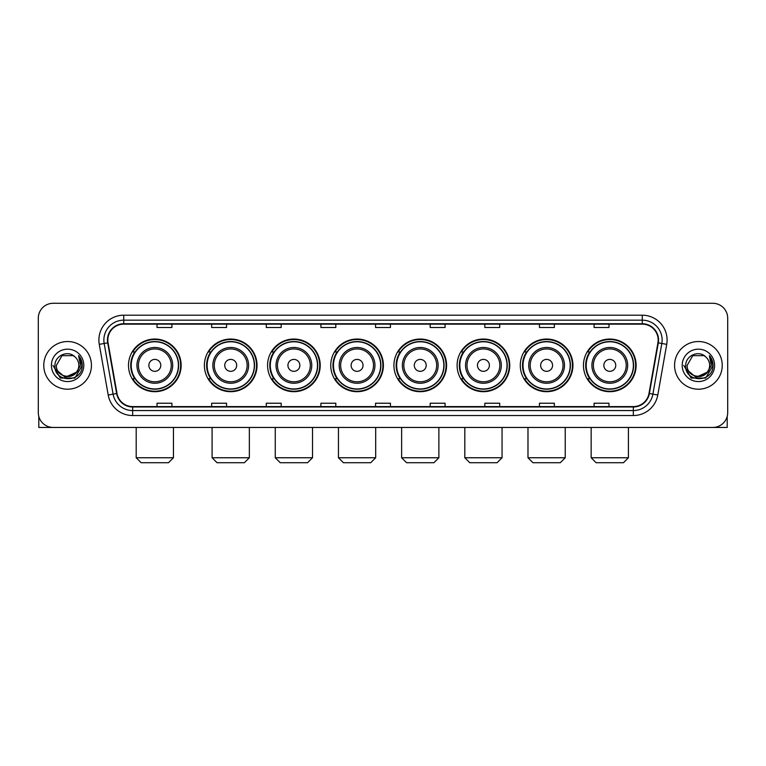 <?xml version="1.0" encoding="UTF-8"?>
<svg xmlns="http://www.w3.org/2000/svg" width="766" height="766" viewBox="0 0 766 766"><rect width="100%" height="100%" fill="white"/><g stroke="black" fill="none" stroke-linecap="round" stroke-linejoin="round"><path stroke-width="1.15" d="M583.462 365.372A26.322 26.322 0 0 0 609.784 391.694A26.322 26.322 0 0 0 636.115 365.372A26.322 26.322 0 0 0 609.784 339.041A26.322 26.322 0 0 0 583.462 365.372M520.286 365.372A26.322 26.322 0 0 0 546.608 391.694A26.322 26.322 0 0 0 572.93 365.372A26.322 26.322 0 0 0 546.608 339.041A26.322 26.322 0 0 0 520.286 365.372M457.101 365.372A26.322 26.322 0 0 0 483.432 391.694A26.322 26.322 0 0 0 509.754 365.372A26.322 26.322 0 0 0 483.432 339.041A26.322 26.322 0 0 0 457.101 365.372M393.925 365.372A26.322 26.322 0 0 0 420.247 391.694A26.322 26.322 0 0 0 446.578 365.372A26.322 26.322 0 0 0 420.247 339.041A26.322 26.322 0 0 0 393.925 365.372M330.749 365.372A26.322 26.322 0 0 0 357.071 391.694A26.322 26.322 0 0 0 383.393 365.372A26.322 26.322 0 0 0 357.071 339.041A26.322 26.322 0 0 0 330.749 365.372M267.573 365.372A26.322 26.322 0 0 0 293.895 391.694A26.322 26.322 0 0 0 320.217 365.372A26.322 26.322 0 0 0 293.895 339.041A26.322 26.322 0 0 0 267.573 365.372M204.388 365.372A26.322 26.322 0 0 0 230.719 391.694A26.322 26.322 0 0 0 257.041 365.372A26.322 26.322 0 0 0 230.719 339.041A26.322 26.322 0 0 0 204.388 365.372M128.496 365.372A26.322 26.322 0 0 0 154.818 391.694A26.322 26.322 0 0 0 181.149 365.372A26.322 26.322 0 0 0 154.818 339.041A26.322 26.322 0 0 0 128.496 365.372M134.816 378.777A24.091 24.091 0 0 1 134.816 351.958M210.707 378.777A24.091 24.091 0 0 1 210.707 351.958M273.883 378.777A24.091 24.091 0 0 1 273.883 351.958M337.059 378.777A24.091 24.091 0 0 1 337.059 351.958M400.245 378.777A24.091 24.091 0 0 1 400.245 351.958M463.42 378.777A24.091 24.091 0 0 1 463.42 351.958M526.596 378.777A24.091 24.091 0 0 1 526.596 351.958M589.772 378.777A24.091 24.091 0 0 1 589.772 351.958M38.3 318.187L38.3 412.548A14.899 14.899 0 0 0 53.199 427.457L712.801 427.457A14.899 14.899 0 0 0 727.7 412.548L727.7 318.187A14.899 14.899 0 0 0 712.801 303.279L53.199 303.279A14.899 14.899 0 0 0 38.3 318.187L38.3 412.548M43.767 365.372A23.842 23.842 0 0 0 67.609 389.205A23.842 23.842 0 0 0 91.441 365.372A23.842 23.842 0 0 0 67.609 341.531A23.842 23.842 0 0 0 43.767 365.372A23.842 23.842 0 0 0 67.609 389.205A23.842 23.842 0 0 0 91.441 365.372A23.842 23.842 0 0 0 67.609 341.531A23.842 23.842 0 0 0 43.767 365.372M674.559 365.372A23.842 23.842 0 0 0 698.391 389.205A23.842 23.842 0 0 0 722.233 365.372A23.842 23.842 0 0 0 698.391 341.531A23.842 23.842 0 0 0 674.559 365.372A23.842 23.842 0 0 0 698.391 389.205A23.842 23.842 0 0 0 722.233 365.372A23.842 23.842 0 0 0 698.391 341.531A23.842 23.842 0 0 0 674.559 365.372M107.834 340.037A15.895 15.895 0 0 1 123.728 324.142L642.272 324.142A15.895 15.895 0 0 1 657.927 342.795L648.993 393.456A15.895 15.895 0 0 1 633.338 406.593L132.662 406.593A15.895 15.895 0 0 1 117.007 393.456L108.073 342.795A15.895 15.895 0 0 1 107.834 340.037M107.441 340.037A16.287 16.287 0 0 0 107.69 342.862L116.623 393.523A16.287 16.287 0 0 0 132.662 406.985L633.338 406.985A16.287 16.287 0 0 0 649.377 393.523L658.31 342.862A16.287 16.287 0 0 0 642.272 323.75L123.728 323.75A16.287 16.287 0 0 0 107.441 340.037M99.274 344.346A24.838 24.838 0 0 1 123.728 315.199L642.272 315.199A24.838 24.838 0 0 1 666.726 344.346L657.793 395.007A24.838 24.838 0 0 1 633.338 415.536L132.662 415.536A24.838 24.838 0 0 1 108.207 395.007L99.274 344.346L104.166 343.484A19.868 19.868 0 0 1 123.728 320.169L642.272 320.169A19.868 19.868 0 0 1 661.834 343.484L652.9 394.145A19.868 19.868 0 0 1 633.338 410.566L132.662 410.566A19.868 19.868 0 0 1 113.1 394.145L104.166 343.484A19.868 19.868 0 0 1 103.86 340.037M712.801 303.279L53.199 303.279M53.199 427.457L712.801 427.457M727.7 412.548L727.7 318.187M649.377 393.523L652.9 394.145L661.834 343.484L666.726 344.346M375.551 324.142L375.551 327.503L390.449 327.503L390.449 324.142M320.916 324.142L320.916 327.503L335.814 327.503L335.814 324.142M266.281 324.142L266.281 327.503L281.179 327.503L281.179 324.142M211.646 324.142L211.646 327.503L226.544 327.503L226.544 324.142M157.011 324.142L157.011 327.503L171.91 327.503L171.91 324.142M430.186 324.142L430.186 327.503L445.084 327.503L445.084 324.142M484.821 324.142L484.821 327.503L499.719 327.503L499.719 324.142M539.456 324.142L539.456 327.503L554.354 327.503L554.354 324.142M594.09 324.142L594.09 327.503L608.989 327.503L608.989 324.142M390.449 406.593L390.449 403.232L375.551 403.232L375.551 406.593M335.814 406.593L335.814 403.232L320.916 403.232L320.916 406.593M281.179 406.593L281.179 403.232L266.281 403.232L266.281 406.593M226.544 406.593L226.544 403.232L211.646 403.232L211.646 406.593M171.91 406.593L171.91 403.232L157.011 403.232L157.011 406.593M445.084 406.593L445.084 403.232L430.186 403.232L430.186 406.593M499.719 406.593L499.719 403.232L484.821 403.232L484.821 406.593M554.354 406.593L554.354 403.232L539.456 403.232L539.456 406.593M608.989 406.593L608.989 403.232L594.09 403.232L594.09 406.593M76.207 372.582C70.252 380.635 55.794 375.484 56.378 365.372C55.688 379.85 79.52 379.85 78.831 365.372C79.52 379.85 55.688 379.85 56.378 365.372L61.989 355.644L73.22 355.644L74.963 356.889C68.069 349.669 54.807 355.615 54.932 365.372C53.668 382.694 81.761 383.153 82.221 366.205L82.24 365.372C82.201 361.686 80.976 358.45 78.572 355.663L80.507 365.372L76.207 372.582A11.222 11.222 0 0 0 78.831 365.372C79.52 379.85 55.688 379.85 56.378 365.372L61.989 355.644M78.831 365.372A11.222 11.222 0 0 0 74.963 356.889M76.926 371.979L65.215 377.293L55.276 369.011M51.408 365.372A16.191 16.191 0 0 0 67.609 381.564A16.191 16.191 0 0 0 83.8 365.372A16.191 16.191 0 0 0 67.609 349.172A16.191 16.191 0 0 0 51.408 365.372M78.572 355.663L82.24 365.794L81.56 360.93L82.24 365.794L81.56 360.93L82.24 365.794L78.678 355.788L82.24 365.794L78.678 355.788L82.24 365.372L74.924 378.05L60.284 378.05L52.969 365.372M78.678 355.788L82.24 365.803M38.798 416.369L38.798 427.457L96.411 427.457M168.482 462.721L141.164 462.721L136.195 457.752L173.451 457.752L168.482 462.721M160.783 365.372A5.956 5.956 0 0 0 154.818 359.407A5.956 5.956 0 0 0 148.863 365.372A5.956 5.956 0 0 0 154.818 371.328A5.956 5.956 0 0 0 160.783 365.372M172.704 365.372A17.877 17.877 0 0 0 154.818 347.486A17.877 17.877 0 0 0 136.942 365.372A17.877 17.877 0 0 0 154.818 383.249A17.877 17.877 0 0 0 172.704 365.372A17.877 17.877 0 0 1 154.818 383.249A17.877 17.877 0 0 1 136.942 365.372M178.411 365.372A23.593 23.593 0 0 0 154.818 341.78A23.593 23.593 0 0 0 131.225 365.372A23.593 23.593 0 0 0 154.818 388.956A23.593 23.593 0 0 0 178.411 365.372M180.652 365.372A25.824 25.824 0 0 1 132.748 378.777L135.142 378.777A23.813 23.813 0 0 0 170.579 383.22A23.813 23.813 0 0 0 170.579 347.515A23.813 23.813 0 0 0 135.142 351.958L132.748 351.958A25.824 25.824 0 0 1 180.652 365.372M244.373 462.721L217.056 462.721L212.086 457.752L249.343 457.752L244.373 462.721M236.675 365.372A5.956 5.956 0 0 0 230.719 359.407A5.956 5.956 0 0 0 224.754 365.372A5.956 5.956 0 0 0 230.719 371.328A5.956 5.956 0 0 0 236.675 365.372M248.596 365.372A17.877 17.877 0 0 0 230.719 347.486A17.877 17.877 0 0 0 212.833 365.372A17.877 17.877 0 0 0 230.719 383.249A17.877 17.877 0 0 0 248.596 365.372A17.877 17.877 0 0 1 230.719 383.249A17.877 17.877 0 0 1 212.833 365.372M254.312 365.372A23.593 23.593 0 0 0 230.719 341.78A23.593 23.593 0 0 0 207.126 365.372A23.593 23.593 0 0 0 230.719 388.956A23.593 23.593 0 0 0 254.312 365.372M256.543 365.372A25.824 25.824 0 0 1 208.639 378.777L211.033 378.777A23.813 23.813 0 0 0 246.47 383.22A23.813 23.813 0 0 0 246.47 347.515A23.813 23.813 0 0 0 211.033 351.958L208.639 351.958A25.824 25.824 0 0 1 256.543 365.372M307.549 462.721L280.232 462.721L275.272 457.752L312.518 457.752L307.549 462.721M299.851 365.372A5.956 5.956 0 0 0 293.895 359.407A5.956 5.956 0 0 0 287.93 365.372A5.956 5.956 0 0 0 293.895 371.328A5.956 5.956 0 0 0 299.851 365.372M311.772 365.372A17.877 17.877 0 0 0 293.895 347.486A17.877 17.877 0 0 0 276.019 365.372A17.877 17.877 0 0 0 293.895 383.249A17.877 17.877 0 0 0 311.772 365.372A17.877 17.877 0 0 1 293.895 383.249A17.877 17.877 0 0 1 276.019 365.372M317.488 365.372A23.593 23.593 0 0 0 293.895 341.78A23.593 23.593 0 0 0 270.302 365.372A23.593 23.593 0 0 0 293.895 388.956A23.593 23.593 0 0 0 317.488 365.372M319.719 365.372A25.824 25.824 0 0 1 271.825 378.777L274.218 378.777A23.813 23.813 0 0 0 309.655 383.22A23.813 23.813 0 0 0 309.655 347.515A23.813 23.813 0 0 0 274.218 351.958L271.825 351.958A25.824 25.824 0 0 1 319.719 365.372M370.734 462.721L343.417 462.721L338.448 457.752L375.694 457.752L370.734 462.721M363.036 365.372A5.956 5.956 0 0 0 357.071 359.407A5.956 5.956 0 0 0 351.115 365.372A5.956 5.956 0 0 0 357.071 371.328A5.956 5.956 0 0 0 363.036 365.372M374.957 365.372A17.877 17.877 0 0 0 357.071 347.486A17.877 17.877 0 0 0 339.194 365.372A17.877 17.877 0 0 0 357.071 383.249A17.877 17.877 0 0 0 374.957 365.372A17.877 17.877 0 0 1 357.071 383.249A17.877 17.877 0 0 1 339.194 365.372M380.664 365.372A23.593 23.593 0 0 0 357.071 341.78A23.593 23.593 0 0 0 333.478 365.372A23.593 23.593 0 0 0 357.071 388.956A23.593 23.593 0 0 0 380.664 365.372M382.904 365.372A25.824 25.824 0 0 1 335.001 378.777L337.394 378.777A23.813 23.813 0 0 0 372.831 383.22A23.813 23.813 0 0 0 372.831 347.515A23.813 23.813 0 0 0 337.394 351.958L335.001 351.958A25.824 25.824 0 0 1 382.904 365.372M433.91 462.721L406.593 462.721L401.623 457.752L438.88 457.752L433.91 462.721M426.212 365.372A5.956 5.956 0 0 0 420.247 359.407A5.956 5.956 0 0 0 414.291 365.372A5.956 5.956 0 0 0 420.247 371.328A5.956 5.956 0 0 0 426.212 365.372M438.133 365.372A17.877 17.877 0 0 0 420.247 347.486A17.877 17.877 0 0 0 402.37 365.372A17.877 17.877 0 0 0 420.247 383.249A17.877 17.877 0 0 0 438.133 365.372A17.877 17.877 0 0 1 420.247 383.249A17.877 17.877 0 0 1 402.37 365.372M443.84 365.372A23.593 23.593 0 0 0 420.247 341.78A23.593 23.593 0 0 0 396.664 365.372A23.593 23.593 0 0 0 420.247 388.956A23.593 23.593 0 0 0 443.84 365.372M446.08 365.372A25.824 25.824 0 0 1 398.176 378.777L400.57 378.777A23.813 23.813 0 0 0 436.007 383.22A23.813 23.813 0 0 0 436.007 347.515A23.813 23.813 0 0 0 400.57 351.958L398.176 351.958A25.824 25.824 0 0 1 446.08 365.372M497.086 462.721L469.769 462.721L464.809 457.752L502.056 457.752L497.086 462.721M489.388 365.372A5.956 5.956 0 0 0 483.432 359.407A5.956 5.956 0 0 0 477.467 365.372A5.956 5.956 0 0 0 483.432 371.328A5.956 5.956 0 0 0 489.388 365.372M501.309 365.372A17.877 17.877 0 0 0 483.432 347.486A17.877 17.877 0 0 0 465.546 365.372A17.877 17.877 0 0 0 483.432 383.249A17.877 17.877 0 0 0 501.309 365.372A17.877 17.877 0 0 1 483.432 383.249A17.877 17.877 0 0 1 465.546 365.372M507.025 365.372A23.593 23.593 0 0 0 483.432 341.78A23.593 23.593 0 0 0 459.839 365.372A23.593 23.593 0 0 0 483.432 388.956A23.593 23.593 0 0 0 507.025 365.372M509.256 365.372A25.824 25.824 0 0 1 461.352 378.777L463.746 378.777A23.813 23.813 0 0 0 499.183 383.22A23.813 23.813 0 0 0 499.183 347.515A23.813 23.813 0 0 0 463.746 351.958L461.352 351.958A25.824 25.824 0 0 1 509.256 365.372M560.272 462.721L532.954 462.721L527.985 457.752L565.231 457.752L560.272 462.721M552.573 365.372A5.956 5.956 0 0 0 546.608 359.407A5.956 5.956 0 0 0 540.652 365.372A5.956 5.956 0 0 0 546.608 371.328A5.956 5.956 0 0 0 552.573 365.372M564.485 365.372A17.877 17.877 0 0 0 546.608 347.486A17.877 17.877 0 0 0 528.732 365.372A17.877 17.877 0 0 0 546.608 383.249A17.877 17.877 0 0 0 564.485 365.372A17.877 17.877 0 0 1 546.608 383.249A17.877 17.877 0 0 1 528.732 365.372M570.201 365.372A23.593 23.593 0 0 0 546.608 341.78A23.593 23.593 0 0 0 523.015 365.372A23.593 23.593 0 0 0 546.608 388.956A23.593 23.593 0 0 0 570.201 365.372M572.432 365.372A25.824 25.824 0 0 1 524.538 378.777L526.931 378.777A23.813 23.813 0 0 0 562.368 383.22A23.813 23.813 0 0 0 562.368 347.515A23.813 23.813 0 0 0 526.931 351.958L524.538 351.958A25.824 25.824 0 0 1 572.432 365.372M623.447 462.721L596.13 462.721L591.16 457.752L628.417 457.752L623.447 462.721M615.749 365.372A5.956 5.956 0 0 0 609.784 359.407A5.956 5.956 0 0 0 603.828 365.372A5.956 5.956 0 0 0 609.784 371.328A5.956 5.956 0 0 0 615.749 365.372M627.67 365.372A17.877 17.877 0 0 0 609.784 347.486A17.877 17.877 0 0 0 591.907 365.372A17.877 17.877 0 0 0 609.784 383.249A17.877 17.877 0 0 0 627.67 365.372A17.877 17.877 0 0 1 609.784 383.249A17.877 17.877 0 0 1 591.907 365.372M633.377 365.372A23.593 23.593 0 0 0 609.784 341.78A23.593 23.593 0 0 0 586.191 365.372A23.593 23.593 0 0 0 609.784 388.956A23.593 23.593 0 0 0 633.377 365.372M635.617 365.372A25.824 25.824 0 0 1 587.713 378.777L590.107 378.777A23.813 23.813 0 0 0 625.544 383.22A23.813 23.813 0 0 0 625.544 347.515A23.813 23.813 0 0 0 590.107 351.958L587.713 351.958A25.824 25.824 0 0 1 635.617 365.372M727.202 416.369L727.202 427.457L669.589 427.457M709.622 365.372C710.312 379.85 686.48 379.85 687.169 365.372L692.78 355.644L704.011 355.644L705.745 356.889C698.86 349.669 685.599 355.615 685.723 365.372C684.459 382.694 712.552 383.153 713.012 366.205L713.031 365.372C712.993 361.686 711.767 358.45 709.364 355.663L711.298 365.372L706.999 372.582A11.222 11.222 0 0 0 709.622 365.372C710.312 379.85 686.48 379.85 687.169 365.372C686.48 379.85 710.312 379.85 709.622 365.372A11.222 11.222 0 0 0 705.745 356.889M706.999 372.582C701.043 380.635 686.585 375.484 687.169 365.372M707.717 371.979L696.007 377.293L686.068 369.011M682.2 365.372A16.191 16.191 0 0 0 698.391 381.564A16.191 16.191 0 0 0 714.592 365.372A16.191 16.191 0 0 0 698.391 349.172A16.191 16.191 0 0 0 682.2 365.372M709.364 355.663L713.031 365.794L712.351 360.93L713.031 365.794L712.351 360.93L713.031 365.794L709.469 355.788L713.031 365.794L709.469 355.788L713.031 365.372L705.716 378.05L691.076 378.05L683.76 365.372M709.469 355.788L713.031 365.803M642.272 315.199L642.272 323.75M104.166 343.484L107.69 342.862M132.662 415.536L132.662 406.985M633.338 406.985L633.338 415.536M108.207 395.007L116.623 393.523M658.31 342.862L661.834 343.484M123.728 315.199L123.728 323.75M652.9 394.145L657.793 395.007M171.249 365.372A16.431 16.431 0 0 0 154.818 348.942A16.431 16.431 0 0 0 138.397 365.372A16.431 16.431 0 0 0 154.818 381.794A16.431 16.431 0 0 0 171.249 365.372M247.14 365.372A16.431 16.431 0 0 0 230.719 348.942A16.431 16.431 0 0 0 214.289 365.372A16.431 16.431 0 0 0 230.719 381.794A16.431 16.431 0 0 0 247.14 365.372M310.316 365.372A16.431 16.431 0 0 0 293.895 348.942A16.431 16.431 0 0 0 277.464 365.372A16.431 16.431 0 0 0 293.895 381.794A16.431 16.431 0 0 0 310.316 365.372M373.502 365.372A16.431 16.431 0 0 0 357.071 348.942A16.431 16.431 0 0 0 340.65 365.372A16.431 16.431 0 0 0 357.071 381.794A16.431 16.431 0 0 0 373.502 365.372M436.677 365.372A16.431 16.431 0 0 0 420.247 348.942A16.431 16.431 0 0 0 403.826 365.372A16.431 16.431 0 0 0 420.247 381.794A16.431 16.431 0 0 0 436.677 365.372M499.853 365.372A16.431 16.431 0 0 0 483.432 348.942A16.431 16.431 0 0 0 467.001 365.372A16.431 16.431 0 0 0 483.432 381.794A16.431 16.431 0 0 0 499.853 365.372M563.039 365.372A16.431 16.431 0 0 0 546.608 348.942A16.431 16.431 0 0 0 530.187 365.372A16.431 16.431 0 0 0 546.608 381.794A16.431 16.431 0 0 0 563.039 365.372M626.215 365.372A16.431 16.431 0 0 0 609.784 348.942A16.431 16.431 0 0 0 593.363 365.372A16.431 16.431 0 0 0 609.784 381.794A16.431 16.431 0 0 0 626.215 365.372M173.451 427.457L173.451 457.752M136.195 427.457L136.195 457.752M249.343 427.457L249.343 457.752M212.086 427.457L212.086 457.752M312.518 427.457L312.518 457.752M275.272 427.457L275.272 457.752M375.694 427.457L375.694 457.752M338.448 427.457L338.448 457.752M438.88 427.457L438.88 457.752M401.623 427.457L401.623 457.752M502.056 427.457L502.056 457.752M464.809 427.457L464.809 457.752M565.231 427.457L565.231 457.752M527.985 427.457L527.985 457.752M628.417 427.457L628.417 457.752M591.16 427.457L591.16 457.752"/></g></svg>
